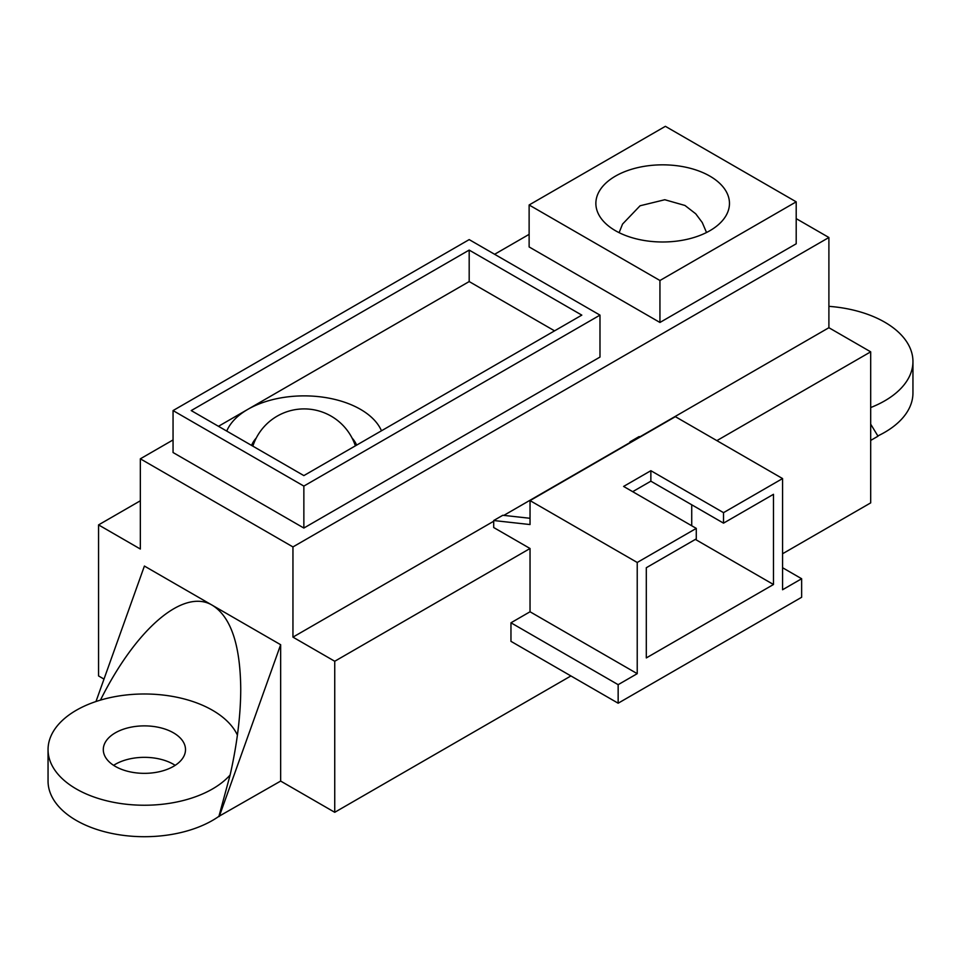 <?xml version="1.0" encoding="UTF-8"?>
<svg xmlns="http://www.w3.org/2000/svg" width="961" height="961" viewBox="0 0 961 961"><rect width="100%" height="100%" fill="white"/><g stroke="black" fill="none" stroke-linecap="round" stroke-linejoin="round"><path stroke-width="1.44" d="M356.639 445.123A53.96 31.148 0 0 0 352.062 438.024M256.251 438.024A53.96 31.148 0 0 0 251.554 445.411M381.469 430.792A79.643 45.984 0 0 0 325.491 397.554A79.643 45.984 0 0 0 247.842 409.35A79.643 45.984 0 0 0 226.736 431.081M709.903 176.139A66.802 38.572 180 0 1 726.384 215A66.802 38.572 180 0 1 615.424 230.688A66.802 38.572 180 0 1 598.955 215A66.802 38.572 180 0 1 628.013 170.433A66.802 38.572 180 0 1 709.903 176.139M115.332 766.397A41.107 23.737 0 0 0 160.127 771.539A41.107 23.737 0 0 0 185.509 749.616A41.107 23.737 0 0 0 144.402 725.879A41.107 23.737 0 0 0 103.295 749.616A41.107 23.737 0 0 0 115.332 766.397M175.178 765.34A41.107 23.737 0 0 0 113.626 765.34M554.569 330.848L469.184 281.561L218.471 426.3M469.184 250.088L191.215 410.575L303.856 475.599L581.813 315.124L469.184 250.088L469.184 281.561M173.052 410.575L303.856 486.086L599.988 315.124L469.184 239.601L173.052 410.575L173.052 452.523L303.856 528.045L599.988 357.072L599.988 315.124M303.856 486.086L303.856 528.045M796.201 201.834L665.384 126.323L529.127 204.981L659.943 280.504L796.201 201.834L796.201 243.794L659.943 322.464L659.943 280.504M529.127 204.981L529.127 246.941L659.943 322.464M529.127 234.352L494.615 254.281M173.052 439.934L140.342 458.817L140.342 549.031L98.563 524.898L140.342 500.777M623.605 486.434L696.281 528.394L696.281 538.881L646.309 567.723L646.309 657.925L773.485 584.504L773.485 494.302L723.525 523.144L723.525 512.657L650.861 470.698L623.605 486.434M632.686 491.672L650.861 481.185L650.861 470.698M650.861 481.185L723.525 523.144M691.728 525.763L691.728 504.789M695.368 539.397L773.485 584.504M530.04 611.773L637.227 673.661L618.151 684.676L510.964 622.788L530.04 611.773L530.04 548.503L334.74 661.264L334.74 812.297L280.66 781.077L218.916 816.333A96.352 55.63 180 0 1 111.969 833.463A96.352 55.63 180 0 1 48.05 781.077L48.05 749.616A96.352 55.63 180 0 1 100.449 700.113A96.352 55.63 180 0 1 237.415 735.117M723.525 512.657L782.566 478.566L782.566 589.754L801.642 578.738L782.566 567.723M530.04 518.291L502.795 515.276L493.702 520.526L493.702 527.529L530.04 548.503M782.566 478.566L675.379 416.678L530.04 500.597L530.04 524.55L493.702 520.526M640.567 436.774L639.041 436.606L629.96 441.856L629.96 442.901M631.485 442.024L629.96 441.856M530.04 500.597L637.227 562.473L696.281 528.394M637.227 562.473L637.227 673.661M618.151 684.676L618.151 703.212L801.642 597.274L801.642 578.738M618.151 703.212L510.964 641.335L510.964 622.788M334.74 661.264L292.949 637.131L493.702 521.234M503.816 515.396L629.96 442.565M640.074 436.726L828.899 327.713L828.899 237.499L796.201 218.627M292.949 637.131L292.949 546.929L828.899 237.499M104.004 679.091L98.563 675.943L98.563 524.898M140.342 458.817L292.949 546.929M95.98 701.518L144.402 566.053L280.66 644.723L280.66 781.077M782.566 553.752L870.69 502.879L870.69 351.834L828.899 327.713M218.916 816.333L230.135 774.986C237.139 743.898 240.682 715.248 240.743 689.025C240.322 644.903 230.916 617.022 212.525 605.382C183.995 587.808 136.546 627.905 100.449 700.113M828.899 306.343A96.352 55.63 180 0 1 912.95 361.516L912.95 392.989A96.352 55.63 180 0 1 877.837 435.934M870.69 424.161L878.006 436.198L870.69 440.426M334.74 812.297L570.918 675.943M912.95 361.516A96.352 55.63 180 0 1 870.69 407.548M230.135 774.986A96.352 55.63 180 0 1 121.795 803.684A96.352 55.63 180 0 1 48.05 749.616M219.252 816.526L280.66 644.723M870.69 351.834L716.87 440.631M355.366 445.856A53.96 53.96 0 0 0 252.851 446.156M706.527 232.502L702.251 222.52L695.74 213.81L684.977 205.474L664.796 199.732L640.074 205.774L622.548 224.081L619.124 232.658"/></g></svg>
